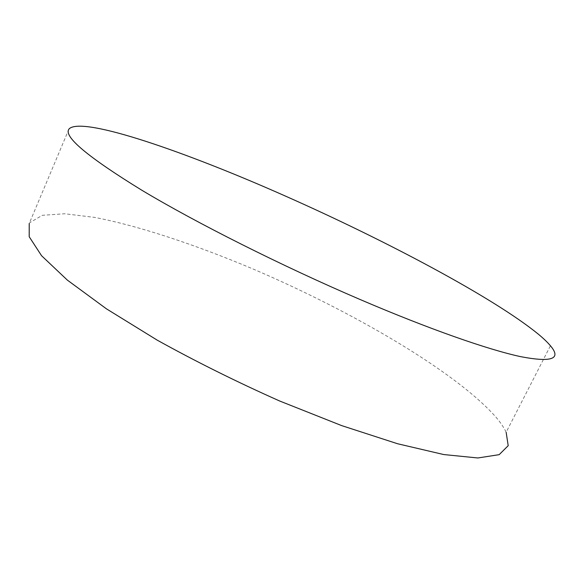 <?xml version="1.0" encoding="UTF-8"?>
<svg xmlns="http://www.w3.org/2000/svg" width="584" height="584" viewBox="0 0 584 584"><rect width="100%" height="100%" fill="white"/><g stroke="black" fill="none" stroke-linecap="round" stroke-linejoin="round"><path stroke-width="0.44" stroke-dasharray="2.92 2.19" d="M68.919 129.159L29.222 223.511L29.682 222.752L42.303 215.306L64.685 213.759L94.557 217.379C139.518 226.052 195.874 244.893 253.003 268.976C352.218 311.418 455.593 371.453 496.013 417.21C500.583 422.597 503.963 427.612 506.146 432.248L550.427 345.772"/><path stroke-width="0.88" d="M286.291 196.465C385.666 240.491 493.509 297.584 538.309 334.15C543.521 338.464 547.566 342.341 550.427 345.772C561.742 359.007 551.778 362.62 520.534 356.627C487.969 349.604 429.233 329.15 359.722 299.344C281.269 265.691 196.18 222.847 141.635 190.114C87.702 156.928 63.459 136.605 68.919 129.159L69.233 128.736C83.154 116.07 187.668 152.585 286.291 196.465M506.146 432.248L508.204 445.687L499.167 454.666L477.829 457.973L443.723 454.549L397.602 443.752L341.676 425.612L279.7 401.018C236.827 381.936 196.005 361.642 157.22 340.151L106.427 308.827L67.343 280.101L41.566 255.719L29.2 236.732L29.222 223.511"/></g></svg>
